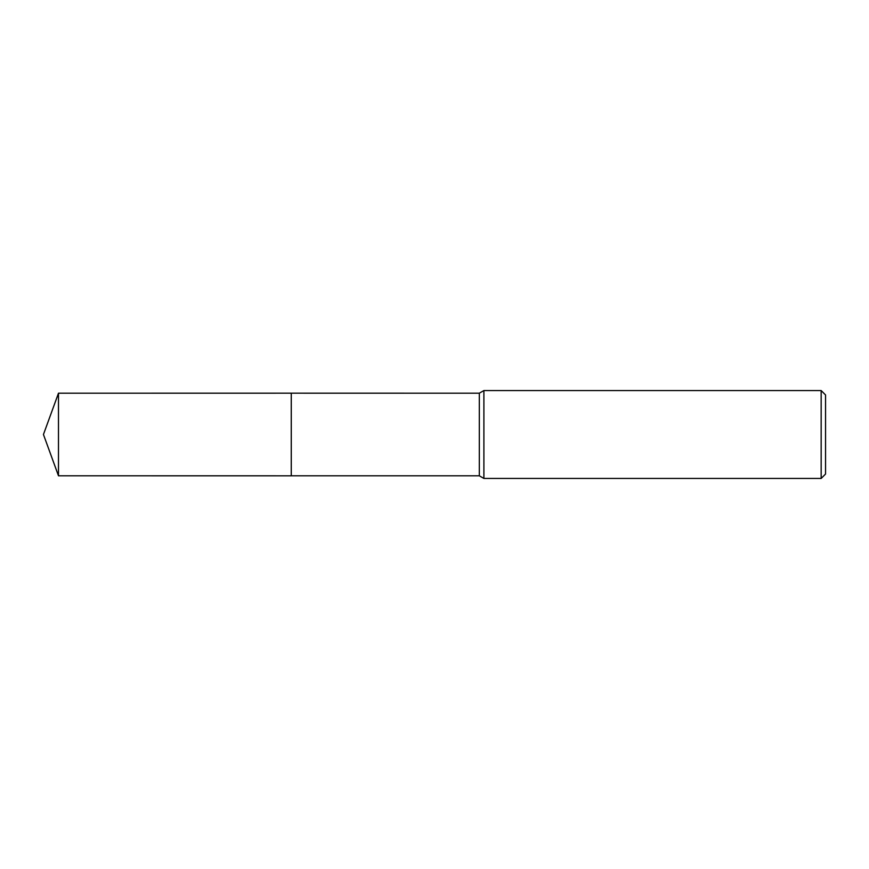 <?xml version="1.0" encoding="UTF-8"?>
<svg xmlns="http://www.w3.org/2000/svg" width="869" height="869" viewBox="0 0 869 869"><rect width="100%" height="100%" fill="white"/><g stroke="black" fill="none" stroke-linecap="round" stroke-linejoin="round"><path stroke-width="0.65" stroke-dasharray="4.34 3.26" d="M825.55 394.961L825.55 474.039M821.162 390.561L821.162 478.439M483.892 390.561L483.892 478.439M479.319 393.201L479.319 475.799M291.267 393.201L291.267 475.799M291.256 393.19L291.256 475.81L291.256 393.19M58.484 393.201L58.484 475.799"/><path stroke-width="1.3" d="M291.267 475.799L291.256 393.19L479.319 393.201L483.892 390.561L821.162 390.561L825.55 394.961L825.55 474.039L821.162 478.439L483.892 478.439L479.319 475.799L291.267 475.799L291.267 393.201M479.319 475.799L479.319 393.201M483.892 478.439L483.892 390.561M821.162 478.439L821.162 390.561M58.484 475.799L58.484 393.201L291.256 393.19L291.256 475.81L58.484 475.799L43.45 434.5L58.484 393.201"/></g></svg>
